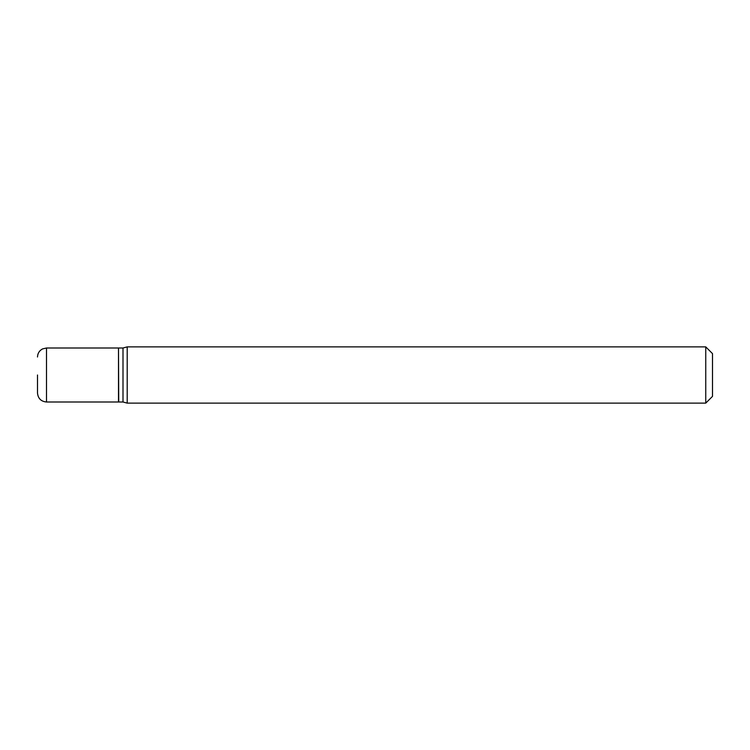 <?xml version="1.0" encoding="UTF-8"?>
<svg xmlns="http://www.w3.org/2000/svg" width="750" height="750" viewBox="0 0 750 750"><rect width="100%" height="100%" fill="white"/><g stroke="black" fill="none" stroke-linecap="round" stroke-linejoin="round"><path stroke-width="1.12" d="M37.5 375L37.5 393L37.5 375M46.5 402L46.5 348L118.5 348L118.5 402L46.5 402C41.034 401.466 38.034 398.466 37.5 393M118.5 348.225L118.725 402L123 402L127.2 403.125L705.75 403.125L705.75 346.875L127.2 346.875L127.2 403.125M118.725 348L123 348L123 402M705.75 346.875L712.5 353.625L712.5 396.375L705.75 403.125M46.5 348L42.544 348.919C39.328 350.653 37.641 353.344 37.5 357M123 348L127.2 346.875"/></g></svg>
